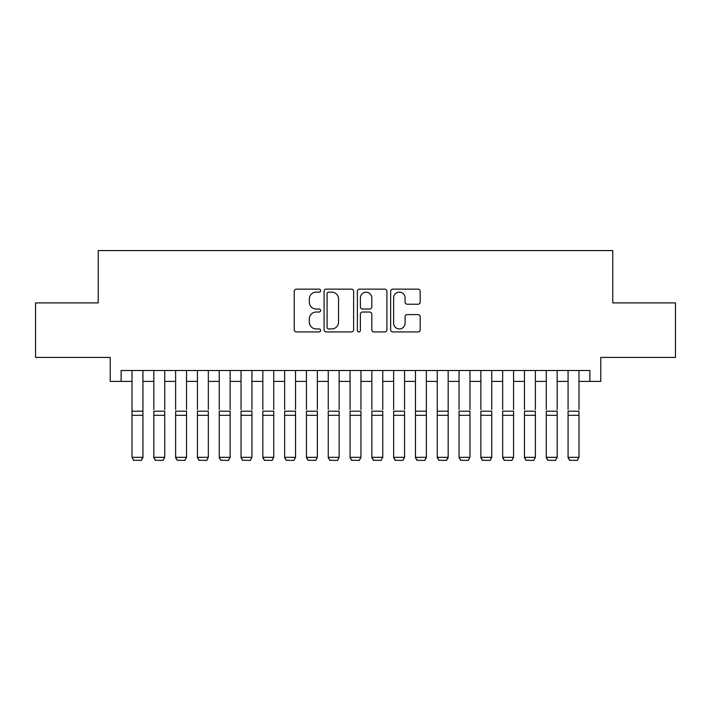 <?xml version="1.0" encoding="UTF-8"?>
<svg xmlns="http://www.w3.org/2000/svg" width="711" height="711" viewBox="0 0 711 711"><rect width="100%" height="100%" fill="white"/><g stroke="black" fill="none" stroke-linecap="round" stroke-linejoin="round"><path stroke-width="1.07" d="M320.617 290.639A1.502 1.502 0 0 0 319.123 289.137L296.38 289.137A2.142 2.142 0 0 0 294.238 291.279L294.238 329.797A2.142 2.142 0 0 0 296.38 331.939L319.123 331.939A1.502 1.502 0 0 0 320.617 330.437A1.502 1.502 0 0 0 319.123 328.944L316.173 328.944A6.852 6.852 0 0 1 309.329 322.092L309.329 318.884A6.852 6.852 0 0 1 316.173 312.031L319.123 312.031A1.502 1.502 0 0 0 320.617 310.538A1.502 1.502 0 0 0 319.123 309.036L316.173 309.036A6.852 6.852 0 0 1 309.329 302.193L309.329 298.984A6.852 6.852 0 0 1 316.173 292.132L319.123 292.132A1.502 1.502 0 0 0 320.617 290.639M418.041 304.228A2.142 2.142 0 0 0 420.183 302.086L420.183 291.279A2.142 2.142 0 0 0 418.041 289.137L392.792 289.137A2.142 2.142 0 0 0 390.65 291.279L390.65 329.797A2.142 2.142 0 0 0 392.792 331.939L418.041 331.939A2.142 2.142 0 0 0 420.183 329.797L420.183 316.742A2.142 2.142 0 0 0 418.041 314.6L407.234 314.6A2.142 2.142 0 0 0 405.092 316.742L405.092 323.221A5.724 5.724 0 0 1 399.369 328.944A5.724 5.724 0 0 1 393.645 323.221L393.645 297.856A5.724 5.724 0 0 1 399.369 292.132A5.724 5.724 0 0 1 405.092 297.856L405.092 302.086A2.142 2.142 0 0 0 407.234 304.228L418.041 304.228M121.128 381.398L121.128 370.493L589.872 370.493L589.872 381.398L600.777 381.398L600.777 357.411L675.45 357.411L675.45 302.904L612.766 302.904L612.766 250.583L98.234 250.583L98.234 302.904L35.55 302.904L35.55 357.411L110.223 357.411L110.223 381.398L132.024 381.398M353.625 291.279A2.142 2.142 0 0 0 351.492 289.137L326.233 289.137A2.142 2.142 0 0 0 324.092 291.279L324.092 329.797A2.142 2.142 0 0 0 326.233 331.939L351.492 331.939A2.142 2.142 0 0 0 353.625 329.797L353.625 291.279M359.508 289.137L384.767 289.137A2.142 2.142 0 0 1 386.908 291.279L386.908 329.797A2.142 2.142 0 0 1 384.767 331.939L373.959 331.939A2.142 2.142 0 0 1 371.817 329.797L371.817 314.173A2.142 2.142 0 0 0 369.676 312.031L362.512 312.031A2.142 2.142 0 0 0 360.37 314.173L360.37 330.437A1.502 1.502 0 0 1 358.868 331.939A1.502 1.502 0 0 1 357.375 330.437L357.375 291.279A2.142 2.142 0 0 1 359.508 289.137M142.929 381.398L153.825 381.398M164.73 381.398L175.626 381.398M186.531 381.398L197.436 381.398M208.332 381.398L219.237 381.398M230.133 381.398L241.038 381.398M251.943 381.398L262.839 381.398M273.744 381.398L284.64 381.398M295.545 381.398L306.441 381.398M317.346 381.398L328.251 381.398M339.147 381.398L350.052 381.398M360.948 381.398L371.853 381.398M382.749 381.398L393.654 381.398M404.559 381.398L415.455 381.398M426.36 381.398L437.256 381.398M448.161 381.398L459.057 381.398M469.962 381.398L480.867 381.398M491.763 381.398L502.668 381.398M513.564 381.398L524.469 381.398M535.374 381.398L546.27 381.398M557.175 381.398L568.071 381.398M578.976 381.398L589.872 381.398M328.589 292.132A1.502 1.502 0 0 0 327.087 293.634L327.087 327.442A1.502 1.502 0 0 0 328.589 328.944L331.69 328.944A6.852 6.852 0 0 0 338.543 322.092L338.543 298.984A6.852 6.852 0 0 0 331.69 292.132L328.589 292.132M371.817 297.962A5.724 5.724 0 0 0 366.094 292.239A5.724 5.724 0 0 0 360.37 297.962L360.37 306.903A2.142 2.142 0 0 0 362.512 309.036L369.676 309.036A2.142 2.142 0 0 0 371.817 306.903L371.817 297.962M142.929 370.493L142.929 457.706L141.293 460.417L133.659 460.266L141.293 460.417M133.659 460.417L132.024 457.315L142.929 457.315L141.293 460.266M132.024 370.493L132.024 457.315L133.659 460.266M153.825 370.493L153.825 409.518M164.73 370.493L164.73 409.518M153.825 457.706L155.46 460.417L153.825 457.315L164.73 457.315L163.095 460.417L155.46 460.266L163.095 460.417M175.626 370.493L175.626 409.518M186.531 370.493L186.531 409.518M175.626 457.706L177.261 460.417L175.626 457.315L186.531 457.315L184.896 460.417L177.261 460.266L184.896 460.417M197.436 370.493L197.436 409.518M208.332 370.493L208.332 409.518M197.436 457.706L199.071 460.417L197.436 457.315L208.332 457.315L206.697 460.417L199.071 460.266L206.697 460.417M219.237 370.493L219.237 409.518M230.133 370.493L230.133 409.518M219.237 457.706L220.872 460.417L219.237 457.315L230.133 457.315L228.498 460.417L220.872 460.266L228.498 460.417M164.73 415.322L153.825 415.322L153.825 411.189L164.73 411.189L164.73 457.315L163.095 460.266M153.825 415.322L153.825 457.315L155.46 460.266M186.531 415.322L175.626 415.322L175.626 411.189L186.531 411.189L186.531 457.315L184.896 460.266M175.626 415.322L175.626 457.315L177.261 460.266M208.332 415.322L197.436 415.322L197.436 411.189L208.332 411.189L208.332 457.315L206.697 460.266M197.436 415.322L197.436 457.315L199.071 460.266M230.133 415.322L219.237 415.322L219.237 411.189L230.133 411.189L230.133 457.315L228.498 460.266M219.237 415.322L219.237 457.315L220.872 460.266M241.038 370.493L241.038 409.518M251.943 370.493L251.943 409.518M241.038 457.706L242.673 460.417L241.038 457.315L251.943 457.315L250.308 460.417L242.673 460.266L250.308 460.417M251.943 415.322L241.038 415.322L241.038 411.189L251.943 411.189L251.943 457.315L250.308 460.266M241.038 415.322L241.038 457.315L242.673 460.266M262.839 370.493L262.839 409.518M273.744 370.493L273.744 409.518M262.839 457.706L264.474 460.417L262.839 457.315L273.744 457.315L272.109 460.417L264.474 460.266L272.109 460.417M273.744 415.322L262.839 415.322L262.839 411.189L273.744 411.189L273.744 457.315L272.109 460.266M262.839 415.322L262.839 457.315L264.474 460.266M284.64 370.493L284.64 409.518M295.545 370.493L295.545 409.518M284.64 457.706L286.275 460.417L284.64 457.315L295.545 457.315L293.91 460.417L286.275 460.266L293.91 460.417M295.545 415.322L284.64 415.322L284.64 411.189L295.545 411.189L295.545 457.315L293.91 460.266M284.64 415.322L284.64 457.315L286.275 460.266M306.441 370.493L306.441 409.518M317.346 370.493L317.346 409.518M306.441 457.706L308.076 460.417L306.441 457.315L317.346 457.315L315.711 460.417L308.076 460.266L315.711 460.417M317.346 415.322L306.441 415.322L306.441 411.189L317.346 411.189L317.346 457.315L315.711 460.266M306.441 415.322L306.441 457.315L308.076 460.266M328.251 370.493L328.251 409.518M339.147 370.493L339.147 409.518M328.251 457.706L329.886 460.417L328.251 457.315L339.147 457.315L337.512 460.417L329.886 460.266L337.512 460.417M339.147 415.322L328.251 415.322L328.251 411.189L339.147 411.189L339.147 457.315L337.512 460.266M328.251 415.322L328.251 457.315L329.886 460.266M350.052 370.493L350.052 409.518M360.948 370.493L360.948 409.518M350.052 457.706L351.687 460.417L350.052 457.315L360.948 457.315L359.313 460.417L351.687 460.266L359.313 460.417M360.948 415.322L350.052 415.322L350.052 411.189L360.948 411.189L360.948 457.315L359.313 460.266M350.052 415.322L350.052 457.315L351.687 460.266M371.853 370.493L371.853 409.518M382.749 370.493L382.749 409.518M371.853 457.706L373.488 460.417L371.853 457.315L382.749 457.315L381.114 460.417L373.488 460.266L381.114 460.417M382.749 415.322L371.853 415.322L371.853 411.189L382.749 411.189L382.749 457.315L381.114 460.266M371.853 415.322L371.853 457.315L373.488 460.266M393.654 370.493L393.654 409.518M404.559 370.493L404.559 409.518M393.654 457.706L395.289 460.417L393.654 457.315L404.559 457.315L402.924 460.417L395.289 460.266L402.924 460.417M404.559 415.322L393.654 415.322L393.654 411.189L404.559 411.189L404.559 457.315L402.924 460.266M393.654 415.322L393.654 457.315L395.289 460.266M426.36 370.493L426.36 457.706L424.725 460.417L417.09 460.266L424.725 460.417M415.455 457.706L417.09 460.417L415.455 457.315L426.36 457.315L424.725 460.266M415.455 370.493L415.455 457.315L417.09 460.266M448.161 370.493L448.161 457.706L446.526 460.417L438.891 460.266L446.526 460.417M437.256 457.706L438.891 460.417L437.256 457.315L448.161 457.315L446.526 460.266M437.256 370.493L437.256 457.315L438.891 460.266M426.36 409.518L426.36 411.189L415.455 411.189L415.455 409.518M448.161 409.518L448.161 411.189L437.256 411.189L437.256 409.518M459.057 370.493L459.057 409.518M469.962 370.493L469.962 409.518M459.057 457.706L460.692 460.417L459.057 457.315L469.962 457.315L468.327 460.417L460.692 460.266L468.327 460.417M469.962 415.322L459.057 415.322L459.057 411.189L469.962 411.189L469.962 457.315L468.327 460.266M459.057 415.322L459.057 457.315L460.692 460.266M480.867 370.493L480.867 409.518M491.763 370.493L491.763 409.518M480.867 457.706L482.502 460.417L480.867 457.315L491.763 457.315L490.128 460.417L482.502 460.266L490.128 460.417M491.763 415.322L480.867 415.322L480.867 411.189L491.763 411.189L491.763 457.315L490.128 460.266M480.867 415.322L480.867 457.315L482.502 460.266M502.668 370.493L502.668 409.518M513.564 370.493L513.564 409.518M502.668 457.706L504.303 460.417L502.668 457.315L513.564 457.315L511.929 460.417L504.303 460.266L511.929 460.417M513.564 415.322L502.668 415.322L502.668 411.189L513.564 411.189L513.564 457.315L511.929 460.266M502.668 415.322L502.668 457.315L504.303 460.266M524.469 370.493L524.469 409.518M535.374 370.493L535.374 409.518M524.469 457.706L526.104 460.417L524.469 457.315L535.374 457.315L533.739 460.417L526.104 460.266L533.739 460.417M535.374 415.322L524.469 415.322L524.469 411.189L535.374 411.189L535.374 457.315L533.739 460.266M524.469 415.322L524.469 457.315L526.104 460.266M546.27 370.493L546.27 409.518M557.175 370.493L557.175 409.518M546.27 457.706L547.905 460.417L546.27 457.315L557.175 457.315L555.54 460.417L547.905 460.266L555.54 460.417M557.175 415.322L546.27 415.322L546.27 411.189L557.175 411.189L557.175 457.315L555.54 460.266M546.27 415.322L546.27 457.315L547.905 460.266M568.071 370.493L568.071 409.518M578.976 370.493L578.976 409.518M568.071 457.706L569.707 460.417L568.071 457.315L578.976 457.315L577.341 460.417L569.707 460.266L577.341 460.417M578.976 415.322L568.071 415.322L568.071 411.189L578.976 411.189L578.976 457.315L577.341 460.266M568.071 415.322L568.071 457.315L569.707 460.266M142.929 411.189L132.024 411.189M142.929 415.322L132.024 415.322M426.36 415.322L415.455 415.322M448.161 415.322L437.256 415.322"/></g></svg>
